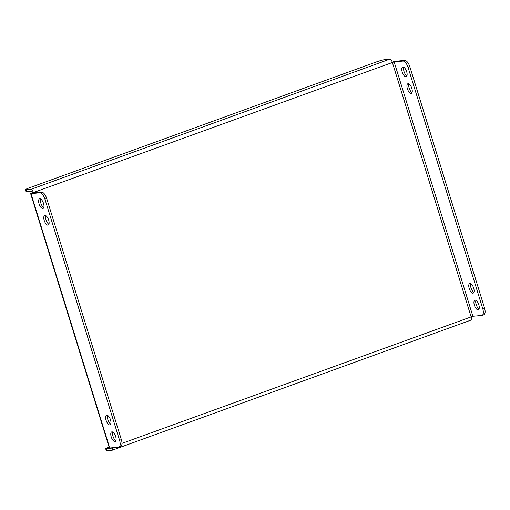 <?xml version="1.0" encoding="UTF-8"?>
<svg xmlns="http://www.w3.org/2000/svg" width="510" height="510" viewBox="0 0 510 510"><rect width="100%" height="100%" fill="white"/><g stroke="black" fill="none" stroke-linecap="round" stroke-linejoin="round"><path stroke-width="0.76" d="M402.218 72.095A5.113 2.174 -109.9 0 0 406.189 76.71A5.113 2.174 -109.9 0 0 406.674 71.7A5.113 2.174 -109.9 0 0 402.702 67.09A5.113 2.174 -109.9 0 0 402.218 72.095M403.773 67.25A5.113 2.174 -109.9 0 0 404.009 71.451A5.113 2.174 -109.9 0 0 406.91 75.901M407.375 88.746A5.113 2.174 -109.9 0 0 411.34 93.355A5.113 2.174 -109.9 0 0 411.825 88.351A5.113 2.174 -109.9 0 0 407.853 83.742A5.113 2.174 -109.9 0 0 407.375 88.746M408.924 83.901A5.113 2.174 -109.9 0 0 409.16 88.096A5.113 2.174 -109.9 0 0 412.061 92.546M469.219 288.532A5.113 2.174 -109.9 0 0 473.184 293.142A5.113 2.174 -109.9 0 0 473.669 288.131A5.113 2.174 -109.9 0 0 469.697 283.522A5.113 2.174 -109.9 0 0 469.219 288.532M470.768 283.681A5.113 2.174 -109.9 0 0 471.004 287.882A5.113 2.174 -109.9 0 0 473.905 292.332M474.37 305.178A5.113 2.174 -109.9 0 0 478.342 309.787A5.113 2.174 -109.9 0 0 478.82 304.782A5.113 2.174 -109.9 0 0 474.855 300.173A5.113 2.174 -109.9 0 0 474.37 305.178M475.926 300.333A5.113 2.174 -109.9 0 0 476.161 304.534A5.113 2.174 -109.9 0 0 479.062 308.977M39.072 203.822A5.113 2.174 -109.9 0 0 43.044 208.437A5.113 2.174 -109.9 0 0 43.522 203.426A5.113 2.174 -109.9 0 0 39.55 198.817A5.113 2.174 -109.9 0 0 39.072 203.822M43.758 207.627A5.113 2.174 70.1 0 1 40.864 203.178A5.113 2.174 70.1 0 1 40.621 198.976M44.223 220.473A5.113 2.174 -109.9 0 0 48.195 225.082A5.113 2.174 -109.9 0 0 48.679 220.078A5.113 2.174 -109.9 0 0 44.708 215.469A5.113 2.174 -109.9 0 0 44.223 220.473M48.915 224.272A5.113 2.174 70.1 0 1 46.015 219.823A5.113 2.174 70.1 0 1 45.779 215.628M106.067 420.259A5.113 2.174 -109.9 0 0 110.039 424.868A5.113 2.174 -109.9 0 0 110.517 419.857A5.113 2.174 -109.9 0 0 106.552 415.248A5.113 2.174 -109.9 0 0 106.067 420.259M110.759 424.059A5.113 2.174 70.1 0 1 107.859 419.609A5.113 2.174 70.1 0 1 107.623 415.414M111.225 436.904A5.113 2.174 -109.9 0 0 115.19 441.513A5.113 2.174 -109.9 0 0 115.674 436.509A5.113 2.174 -109.9 0 0 111.703 431.9A5.113 2.174 -109.9 0 0 111.225 436.904M115.91 440.704A5.113 2.174 70.1 0 1 113.01 436.26A5.113 2.174 70.1 0 1 112.774 432.059M121.986 443.381L472.885 316.264L394.134 61.869L33.36 192.57L32.774 192.946L41.616 192.155A7.006 2.977 70.1 0 1 46.729 198.543L44.937 199.193A7.006 2.977 -109.9 0 0 39.831 192.805L30.989 193.596A3.506 0.357 -17.2 0 1 30.619 193.551L109.369 447.946A3.506 0.357 162.8 0 0 109.733 447.99L118.575 447.2A7.006 2.977 -109.9 0 0 118.906 447.13A7.006 2.977 -109.9 0 0 119.563 440.27L44.937 199.193M394.134 61.869L402.976 61.079L404.768 60.429L395.926 61.219A3.506 0.357 -17.2 0 0 392.267 62.143M404.768 60.429A7.006 2.977 70.1 0 1 409.874 66.816L484.5 307.893A7.006 2.977 70.1 0 1 483.843 314.753L482.052 315.403A7.006 2.977 -109.9 0 1 481.727 315.473L472.885 316.264M482.052 315.403A7.006 2.977 -109.9 0 0 482.709 308.544L484.5 307.893M409.874 66.816L408.089 67.467L482.709 308.544M408.089 67.467A7.006 2.977 -109.9 0 0 402.976 61.079M32.442 192.652L33.36 192.57A3.506 1.492 -109.9 0 0 30.804 189.376L26.233 189.784L26.851 191.785L31.422 191.371A1.403 0.593 -109.9 0 1 32.442 192.652A3.506 0.357 -17.2 0 0 30.619 193.551M119.563 440.27L121.355 439.62L46.729 198.543M121.355 439.62A7.006 2.977 70.1 0 1 120.691 446.479L118.906 447.13M26.233 189.784A7.006 0.708 -17.2 0 1 25.5 189.694A7.006 0.708 -17.2 0 1 29.146 187.897L376.195 62.01A7.006 0.708 -17.2 0 1 385.203 59.574L389.78 59.166A3.506 1.492 70.1 0 1 392.33 62.354L471.081 316.748A3.506 1.492 70.1 0 1 470.749 320.178L111.779 450.394A3.506 1.492 -109.9 0 0 112.308 447.761M26.851 191.785A7.006 0.708 162.8 0 1 26.118 191.69L25.5 189.694M111.123 448.386L110.995 448.43A1.403 0.593 -109.9 0 0 111.059 448.417A1.403 0.593 -109.9 0 0 111.32 447.85M110.995 448.43L106.424 448.838L107.043 450.834L111.614 450.426A3.506 1.492 -109.9 0 0 111.779 450.394M107.043 450.834A7.006 0.708 162.8 0 1 106.309 450.744L105.691 448.749A7.006 0.708 -17.2 0 0 106.424 448.838M109.089 447.04A7.006 0.708 -17.2 0 0 105.691 448.749M33.36 192.57L33.456 192.888M109.733 447.99L30.989 193.596M39.831 192.805L41.616 192.155M389.78 59.166L30.804 189.376"/></g></svg>
